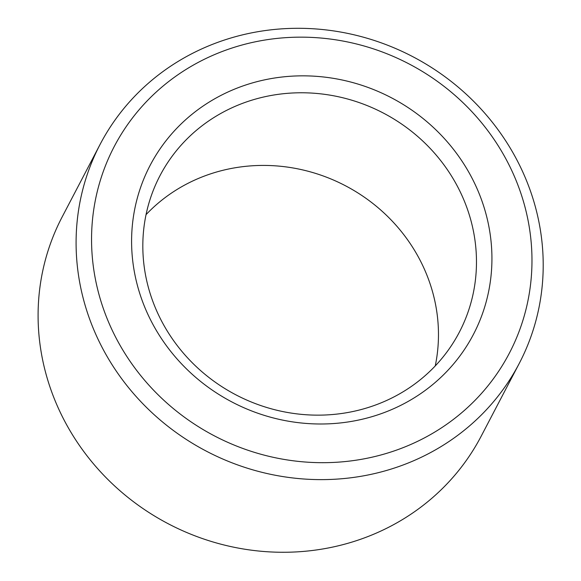 <?xml version="1.0" encoding="UTF-8"?>
<svg xmlns="http://www.w3.org/2000/svg" width="581" height="581" viewBox="0 0 581 581"><rect width="100%" height="100%" fill="white"/><g stroke="black" fill="none" stroke-linecap="round" stroke-linejoin="round"><path stroke-width="0.87" d="M154.408 305.483A168.897 159.012 27.6 0 0 302.752 414.485A168.897 159.012 27.6 0 0 459.31 332.245A168.897 159.012 27.6 0 0 383.351 113.055A168.897 159.012 27.6 0 0 159.986 175.673A168.897 159.012 27.6 0 0 154.408 305.483M435.249 365.921A168.897 159.012 27.6 0 0 345.354 185.709A168.897 159.012 27.6 0 0 146.042 214.643M144.103 305.57A182.412 171.736 27.6 0 0 452.722 364.948A182.412 171.736 27.6 0 0 338.454 79.248A182.412 171.736 27.6 0 0 144.103 305.57M106.846 317.938A222.951 209.901 27.6 0 0 484.053 390.512A222.951 209.901 27.6 0 0 344.38 41.316A222.951 209.901 27.6 0 0 106.846 317.938M92.314 326.094A236.46 222.617 27.6 0 0 299.992 478.693A236.46 222.617 27.6 0 0 519.174 363.561A236.46 222.617 27.6 0 0 412.837 56.698A236.46 222.617 27.6 0 0 100.121 144.357A236.46 222.617 27.6 0 0 92.314 326.094M100.121 144.357L62.123 217.004A236.46 222.617 27.6 0 0 54.309 398.74A236.46 222.617 27.6 0 0 261.987 551.34A236.46 222.617 27.6 0 0 481.17 436.208L519.174 363.561"/></g></svg>
